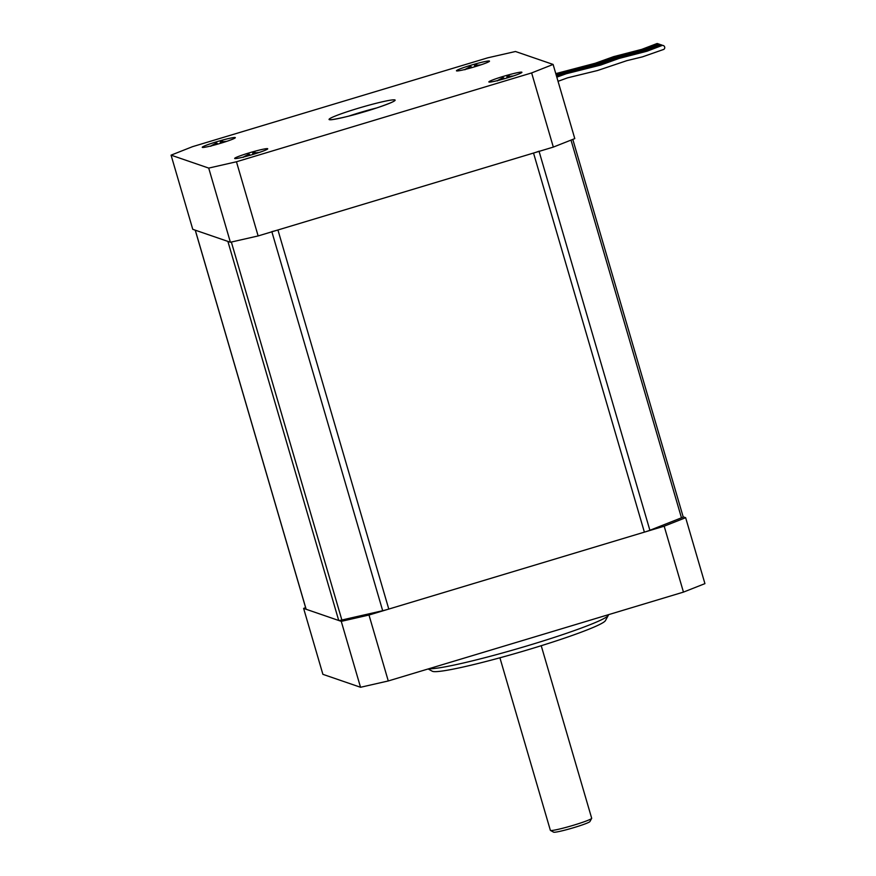 <?xml version="1.0" encoding="UTF-8"?>
<svg xmlns="http://www.w3.org/2000/svg" width="876" height="876" viewBox="0 0 876 876"><rect width="100%" height="100%" fill="white"/><g stroke="black" fill="none" stroke-linecap="round" stroke-linejoin="round"><path stroke-width="1.31" d="M428.835 668.749A94.718 7.063 -16.3 0 0 525.217 646.444A94.718 7.063 -16.3 0 0 608.327 615.346L605.404 620.646A90.403 6.745 163.7 0 1 521.932 651.558A90.403 6.745 163.7 0 1 432.635 671.377A90.403 6.745 163.7 0 1 432.339 671.257L428.123 668.957M608.327 615.346A94.718 7.063 -16.3 0 0 608.426 614.766L608.415 614.7M499.911 657.788L550.369 830.338A21.528 1.61 -16.3 0 0 550.457 830.437A21.528 1.61 -16.3 0 0 550.522 830.47A21.528 1.61 -16.3 0 0 571.787 825.75A21.528 1.61 -16.3 0 0 591.661 818.392A21.528 1.61 -16.3 0 0 591.683 818.261L541.226 645.711M591.661 818.392L589.909 821.568A18.944 1.413 163.7 0 1 572.422 828.05A18.944 1.413 163.7 0 1 553.709 832.2A18.944 1.413 163.7 0 1 553.643 832.178A18.944 1.413 163.7 0 1 553.599 832.145M664.183 526.18L685.645 517.705L704.928 583.635L683.455 592.11L664.183 526.18L368.993 615.029L388.276 680.959L360.54 687.277L341.257 621.358L303.622 608.404L322.894 674.334L360.54 687.277M683.17 516.851L685.645 517.705M305.615 607.626L303.622 608.404M341.257 621.358L368.993 615.029M683.455 592.11L388.276 680.959M683.116 516.829A8.607 0.646 163.7 0 1 683.181 516.884A8.607 0.646 163.7 0 1 681.462 517.815L649.882 530.287A8.607 0.646 163.7 0 1 644.386 532.137L388.791 609.072A8.607 0.646 163.7 0 1 382.681 610.714L341.87 620.011A8.607 0.646 163.7 0 1 338.727 620.482L306.14 609.28A8.607 0.646 163.7 0 1 306.074 609.225L195.239 230.169M195.228 230.136A8.607 0.646 -16.3 0 0 195.293 230.191L227.88 241.393L338.727 620.482M271.834 231.614A8.607 0.646 -16.3 0 0 277.933 229.983L533.528 153.048A8.607 0.646 -16.3 0 0 539.025 151.198M488.994 82.048A17.224 1.281 -16.3 0 0 506.613 78.095A17.224 1.281 -16.3 0 0 521.921 72.281A17.224 1.281 -16.3 0 0 521.789 72.182A17.224 1.281 -16.3 0 0 504.16 76.135A17.224 1.281 -16.3 0 0 488.863 81.95A17.224 1.281 -16.3 0 0 488.994 82.048M234.801 158.556A17.224 1.281 -16.3 0 0 252.43 154.592A17.224 1.281 -16.3 0 0 267.728 148.789A17.224 1.281 -16.3 0 0 267.596 148.679A17.224 1.281 -16.3 0 0 249.967 152.643A17.224 1.281 -16.3 0 0 234.669 158.457A17.224 1.281 -16.3 0 0 234.801 158.556M456.582 70.901A17.224 1.281 -16.3 0 0 474.212 66.948A17.224 1.281 -16.3 0 0 489.509 61.134A17.224 1.281 -16.3 0 0 489.377 61.035A17.224 1.281 -16.3 0 0 471.748 64.988A17.224 1.281 -16.3 0 0 456.451 70.803A17.224 1.281 -16.3 0 0 456.582 70.901M202.389 147.409A17.224 1.281 -16.3 0 0 220.018 143.456A17.224 1.281 -16.3 0 0 235.316 137.642A17.224 1.281 -16.3 0 0 235.184 137.543A17.224 1.281 -16.3 0 0 217.566 141.496A17.224 1.281 -16.3 0 0 202.257 147.31A17.224 1.281 -16.3 0 0 202.389 147.409M556.468 75.949L564.549 73.102L598.877 64.452L617.252 57.838L645.316 50.578L659.902 45.026A2.157 2.026 61.6 0 1 662.311 45.421M555.789 73.628L595.33 63.225L613.693 56.622L641.758 49.363L656.343 43.8A2.157 2.026 61.6 0 1 658.763 44.205M556.118 74.778L597.103 63.838L615.478 57.225L643.532 49.976L658.128 44.413A2.157 2.026 61.6 0 1 660.537 44.807M556.818 77.154L566.334 73.715L600.662 65.065L619.025 58.451L647.09 51.191L661.676 45.629A2.157 2.026 61.6 0 1 664.665 47.008A2.157 2.026 61.6 0 1 663.723 49.417L642.437 56.863L626.887 60.641L597.498 70.529L567.582 77.833L558.034 81.315M497.272 80.91L503.054 77.636L497.918 80.318M507.587 77.8L507.018 76.387L506.832 78.03M507.018 76.387L509.306 75.883L507.149 76.398M243.09 157.406L248.861 154.143L243.725 156.826M253.394 154.307L252.825 152.895L252.649 154.526M255.113 152.402L252.967 152.906M470.5 66.488L465.506 69.171M475.175 66.653L474.606 65.24L474.431 66.883M474.606 65.24L476.894 64.747L474.748 65.251M210.678 146.27L216.449 142.996L211.313 145.679M220.982 143.16L220.413 141.748L220.237 143.39M220.413 141.748L222.712 141.244L220.555 141.759M217.029 143.193L217.806 144.091M221.289 141.89L226.764 141.321M221.42 143.029L221.102 141.945M471.211 66.685L471.989 67.594M475.482 65.382L480.957 64.824M475.613 66.521L475.296 65.437M249.43 154.329L250.207 155.238M253.701 153.037L259.176 152.468M253.832 154.176L253.514 153.092M503.623 77.833L504.401 78.741M507.894 76.53L513.369 75.971M508.014 77.668L507.697 76.584M553.106 64.441L515.46 51.498L487.724 57.827L192.545 146.664L171.072 155.151L208.718 168.093L236.454 161.764L531.633 72.927L553.106 64.441L574.787 138.605L553.325 147.091L258.135 235.94L230.399 242.258L192.764 229.315L171.072 155.151M230.399 242.258L208.718 168.093M553.325 147.091L531.633 72.927M236.454 161.764L258.135 235.94M681.462 517.815L571.01 140.105M539.079 151.384L649.882 530.287M195.293 230.191L306.14 609.28M382.681 610.714L271.878 231.801M277.933 229.983L388.791 609.072M231.352 242.05L341.87 620.011M644.386 532.137L533.528 153.048M376.549 107.978A30.134 2.245 -16.3 0 0 348.933 116.059M329.288 119.662A34.438 2.573 163.7 0 1 357.912 108.361A34.438 2.573 163.7 0 1 394.89 99.919A34.438 2.573 163.7 0 1 366.267 111.23A34.438 2.573 163.7 0 1 329.288 119.662M553.643 832.178L550.457 830.437M683.181 516.884L572.794 139.393M252.825 152.895L255.113 152.391M464.871 69.762L470.489 66.477M392.952 101.78L393.269 101.474C395.24 101.014 381.859 106.85 362.204 112.424C343.666 118.085 328.062 120.373 331.336 119.585L331.894 119.716"/></g></svg>
